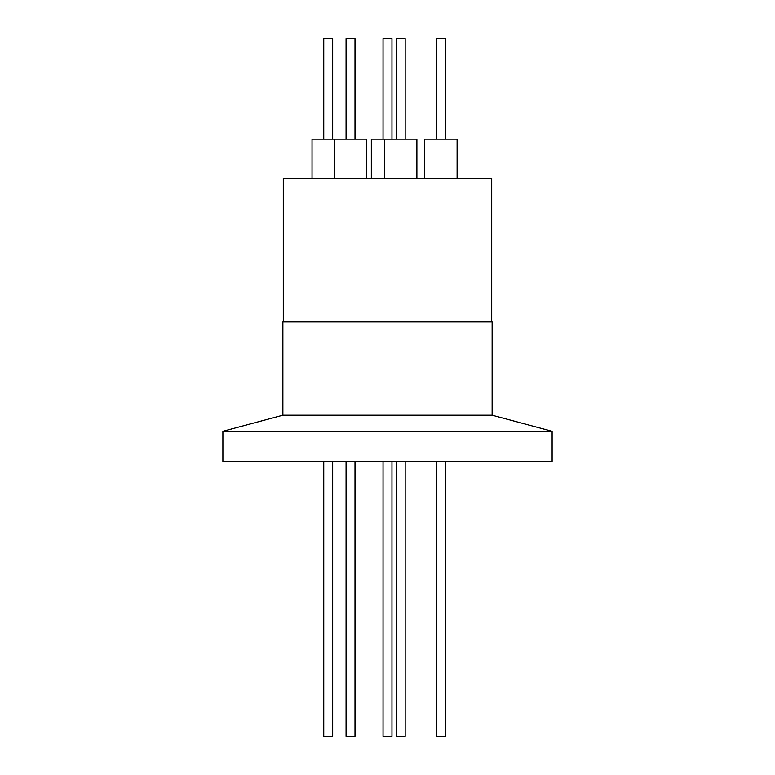 <?xml version="1.0" encoding="UTF-8"?>
<svg xmlns="http://www.w3.org/2000/svg" width="775" height="775" viewBox="0 0 775 775"><rect width="100%" height="100%" fill="white"/><g stroke="black" fill="none" stroke-linecap="round" stroke-linejoin="round"><path stroke-width="1.16" d="M396.228 736.25L396.228 461.435L396.228 736.25L405.16 736.25L405.16 461.435M323.747 461.435L323.747 736.25L332.678 736.25L332.678 461.435M346.067 736.25L346.067 461.435L346.067 736.25L354.998 736.25L354.998 461.435M383.034 461.435L383.034 736.25L391.966 736.25L391.966 461.435M436.451 736.25L436.451 461.435L436.451 736.25L445.383 736.25L445.383 461.435M491.708 321.935L491.708 178.25L283.292 178.25L283.292 321.935M416.873 178.25L416.873 139.19L384.507 139.19L384.507 178.25M366.72 178.25L366.72 139.19L312.034 139.19L312.034 178.25M334.354 139.19L334.354 178.25M457.095 178.25L457.095 139.19L424.739 139.19L424.739 178.25L424.739 139.19M405.16 139.19L405.16 38.75L396.228 38.75L396.228 139.19L396.228 38.75M332.678 139.19L332.678 38.75L323.747 38.75L323.747 139.19M354.998 139.19L354.998 38.75L346.067 38.75L346.067 139.19L346.067 38.75M391.966 139.19L391.966 38.75L383.034 38.75L383.034 139.19M445.383 139.19L445.383 38.75L436.451 38.75L436.451 139.19L436.451 38.75M282.875 415.226L492.125 415.226L492.125 321.935L282.875 321.935L282.875 415.226L222.89 431.307L222.89 461.435L552.11 461.435L552.11 431.307L222.89 431.307M384.507 139.19L371.322 139.19L371.322 178.25M492.125 415.226L552.11 431.307"/></g></svg>
